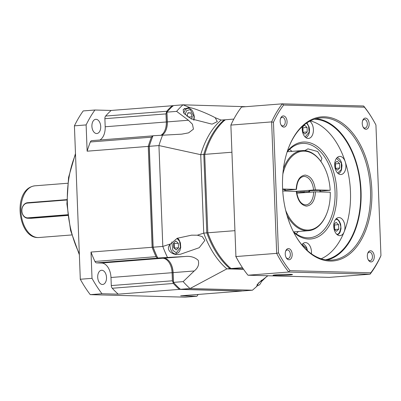 <?xml version="1.0" encoding="UTF-8"?>
<svg xmlns="http://www.w3.org/2000/svg" width="401" height="401" viewBox="0 0 401 401"><rect width="100%" height="100%" fill="white"/><g stroke="black" fill="none" stroke-linecap="round" stroke-linejoin="round"><path stroke-width="0.6" d="M101.839 270.254A7.133 4.391 -94.5 0 1 106.501 277.256A7.133 4.391 -94.5 0 1 102.666 284.479A7.133 4.391 -94.5 0 1 102.385 284.484A7.133 4.391 -94.5 0 1 97.719 277.482A7.133 4.391 -94.5 0 1 101.553 270.264A7.133 4.391 -94.5 0 1 101.839 270.254M96.039 119.303A7.133 4.391 -94.5 0 1 100.706 126.305A7.133 4.391 -94.5 0 1 96.867 133.528A7.133 4.391 -94.5 0 1 96.586 133.538A7.133 4.391 -94.5 0 1 91.919 126.536A7.133 4.391 -94.5 0 1 95.754 119.313A7.133 4.391 -94.5 0 1 96.039 119.303M67.839 215.432L31.128 218.309L27.724 218.244A7.779 6.115 91.5 0 1 21.819 210.951A7.779 6.115 91.5 0 1 27.634 202.711L66.807 199.638M67.749 214.72L27.975 217.838A7.388 5.809 91.5 0 1 21.885 210.921A7.388 5.809 91.5 0 1 27.408 203.091L66.807 200.004M67.799 215.131L28.23 218.234A7.779 6.115 91.5 0 1 27.724 218.244M152.48 137.077A104.36 64.25 85.5 0 0 149.162 146.535L153.022 247.086A104.36 64.25 85.5 0 0 157.392 257.402L157.087 257.698L156.039 256.675A105.012 64.651 85.5 0 1 152.119 247.282L91.012 252.069A105.012 64.651 85.5 0 0 94.932 261.462A3.243 1.995 85.5 0 0 96.631 262.896L157.738 258.109L157.087 257.698M180.36 289.296L190.034 288.54L252.46 290.194L242.785 290.951L180.36 289.296A105.012 64.651 -94.5 0 1 173.483 282.384L173.001 272.675A14.907 9.178 -94.5 0 0 170.33 262.795A14.907 9.178 -94.5 0 1 173.001 272.675L173.362 282.098L172.971 282.259L172.4 280.785L111.293 285.572L110.982 277.492A14.261 8.782 85.5 0 0 101.628 263.031L96.631 262.896M99.884 140.004A14.261 8.782 85.5 0 0 105.192 126.766L104.882 118.686L165.989 113.899L166.445 112.395L166.846 112.526L167.212 121.949A14.907 9.178 -94.5 0 1 165.964 130.21A14.907 9.178 -94.5 0 0 167.212 121.949L167.317 121.899A14.261 8.782 -94.5 0 1 166.044 130.004A14.261 8.782 -94.5 0 1 162.21 135.017M157.738 258.109L162.811 258.139M152.741 136.43L152.42 136.16L151.448 137.192A105.012 64.651 85.5 0 0 148.245 146.4L149.262 146.32A105.012 64.651 -94.5 0 1 152.565 136.866L152.4 137.282A104.36 64.25 85.5 0 0 149.162 146.535L153.022 247.086L152.119 247.282L148.245 146.4L87.137 151.187L86.125 124.917L74.416 125.839L80.305 279.251L92.019 278.334L91.012 252.069M152.42 136.16L153.042 135.844M151.448 137.192L90.34 141.979A3.243 1.995 -94.5 0 1 91.804 140.636L152.976 135.844M161.187 135.097A14.261 8.782 85.5 0 0 166.3 121.979L167.212 121.949L166.946 112.145L167.317 121.899L188.445 120.245L192.435 124.215L193.457 129.127L188.59 132.856L181.773 134.15L153.022 135.738A105.012 64.651 -94.5 0 0 152.565 136.866M165.989 113.899L166.3 121.979L105.192 126.766M172.921 106.27L172.28 105.658A105.012 64.651 85.5 0 0 166.751 111.262L166.445 112.395M173.182 105.684L111.172 110.445A105.012 64.651 85.5 0 0 105.638 116.049L166.751 111.262M172.971 282.259L173.362 283.467A105.012 64.651 85.5 0 0 179.337 289.377L241.768 291.031L180.656 295.818L196.911 296.249L185.197 297.166L90.265 294.655L101.979 293.732L118.23 294.164L179.337 289.377L179.929 288.695M163.758 258.164L184.881 256.505L157.718 258.003A105.012 64.651 -94.5 0 1 153.137 247.201L153.022 247.086A104.36 64.25 85.5 0 0 157.392 257.402L157.718 258.003L163.758 258.164A14.261 8.782 -94.5 0 1 170.445 262.986A14.261 8.782 -94.5 0 1 173.112 272.625L172.089 272.705L172.4 280.785M110.982 277.492L172.089 272.705A14.261 8.782 85.5 0 0 162.736 258.239L101.628 263.031M90.34 141.979A105.012 64.651 85.5 0 0 87.137 151.187M80.19 279.071A119.272 73.428 85.5 0 0 82.315 282.79L82.546 283.176A119.919 73.829 85.5 0 1 80.305 279.251L74.416 125.839A119.919 73.829 85.5 0 1 83.207 110.932L94.922 110.014L111.172 110.445M173.362 283.467L112.255 288.254A105.012 64.651 85.5 0 0 118.23 294.164M92.019 278.334A119.919 73.829 85.5 0 0 101.979 293.732M112.255 288.254A3.243 1.995 -94.5 0 1 111.293 285.572M82.546 283.176A119.919 73.829 85.5 0 0 90.265 294.655M86.125 124.917A119.919 73.829 -94.5 0 1 94.922 110.014M104.882 118.686A3.243 1.995 -94.5 0 1 105.638 116.049M198.169 294.444A119.919 73.829 -94.5 0 1 196.911 296.249M282.625 189.021L296.189 189.377L284.72 190.365M296.068 191.317L315.366 189.889C314.158 181.011 310.775 176.074 305.221 175.077C299.727 175.778 296.72 180.545 296.189 189.377L295.973 189.483M188.285 107.719L190.335 107.764C193.753 108.054 208.249 113.849 215.167 117.688L217.307 121.588L212.455 124.009L211.623 124.059L190.981 118.776L183.703 113.082L183.187 109.558L188.285 107.719M191.593 235.166L197.332 235.202L202.264 236.6L204.841 240.475L199.192 247.713L180.53 254.219L179.458 254.284C172.781 255.973 164.235 249.397 170.706 243.873L177.182 238.289L191.593 235.166M266.61 276.605L261.377 281.672M285.697 210.45A39.539 24.346 85.5 0 0 307.331 230.064A39.539 24.346 85.5 0 0 326.705 213.723L326.539 214.144A40.19 24.742 -94.5 0 1 308.444 230.71A40.19 24.742 -94.5 0 1 306.845 230.75A40.19 24.742 -94.5 0 1 287.036 215.457M326.705 213.723A39.539 24.346 85.5 0 0 330.264 192.219L315.442 191.828L296.765 193.207M319.923 190.716A5.835 0.296 177.8 0 0 320.564 190.555A5.835 0.296 177.8 0 0 317.276 190.415A5.835 0.296 177.8 0 0 311.131 190.681A5.835 0.296 177.8 0 0 308.905 191.001A5.835 0.296 177.8 0 0 309.557 191.112M184.881 256.505C190.269 255.883 194.706 257.146 198.189 260.289C199.372 264.324 198.054 267.883 194.234 270.971L173.112 272.625L173.483 282.384L183.162 281.622A105.012 64.651 -94.5 0 0 190.034 288.54L226.861 268.865L243.562 269.307M170.706 243.873L162.811 246.445L158.936 145.558L149.262 146.32L153.137 247.201L162.811 246.445A105.012 64.651 -94.5 0 0 167.392 257.242M176.62 111.383L166.946 112.145A105.012 64.651 -94.5 0 1 173.302 105.578L182.976 104.821A105.012 64.651 -94.5 0 0 176.62 111.383L188.445 120.245M194.234 270.971L183.162 281.622M243.337 268.981L229.918 268.625L226.861 268.865A84.265 51.879 -94.5 0 1 203.743 233.111L200.731 154.676L158.936 145.558A105.012 64.651 -94.5 0 1 162.696 134.982M245.763 106.696L182.976 104.821L190.335 107.764M252.46 290.194L256.886 286.324L258.72 282.775L267.898 275.748M230.5 267.938L229.918 268.625A84.265 51.879 -94.5 0 1 206.801 232.871L203.743 233.111L197.332 235.202M243.262 268.87L230.936 268.545A84.265 51.879 -94.5 0 1 216.044 250.394L215.813 250.008A83.619 51.483 -94.5 0 1 207.703 232.68L206.801 232.871L203.788 154.44L200.731 154.676A84.265 51.879 -94.5 0 1 221.146 120.074L215.167 117.688M216.044 250.394A84.265 51.879 -94.5 0 1 207.818 232.791L204.7 154.57L203.788 154.44A84.265 51.879 -94.5 0 1 224.204 119.839L221.146 120.074M225.101 119.859L224.204 119.839L224.836 120.445M234.715 230.685L207.818 232.791L204.7 154.57A83.619 51.483 -94.5 0 1 207.663 145.939L207.828 145.523A84.265 51.879 -94.5 0 1 225.222 119.759L233.828 119.082M231.703 152.25L204.806 154.36A84.265 51.879 -94.5 0 1 207.828 145.523M230.936 268.545L242.435 267.642M296.62 192.169L304.364 192.049A35.654 21.95 -94.5 0 0 304.334 191.593M296.048 191.422L282.74 190.961M284.695 189.783A5.835 0.296 177.8 0 0 285.337 189.623A5.835 0.296 177.8 0 0 282.65 189.478M315.366 189.889L330.188 190.28L319.938 191.127M309.577 191.548L299.958 191.934L304.364 192.049M288.229 219.262L289.868 223.798M315.442 191.828C314.915 200.665 311.903 205.432 306.414 206.129C300.855 205.137 297.472 200.204 296.264 191.322M330.188 190.28A39.539 24.346 85.5 0 0 322.85 164.515A39.539 24.346 85.5 0 0 282.85 174.134M283.392 168.976A40.19 24.742 -94.5 0 1 302.169 150.575A40.19 24.742 -94.5 0 1 322.62 164.124L322.85 164.515M339.953 156.41A9.073 5.589 -94.5 0 1 345.236 161.773A9.073 5.589 -94.5 0 1 341.01 174.51A9.073 5.589 -94.5 0 1 340.649 174.52A9.073 5.589 -94.5 0 1 334.71 165.608A9.073 5.589 -94.5 0 1 339.592 156.415A9.073 5.589 -94.5 0 1 339.953 156.41M338.99 217.542A9.073 5.589 -94.5 0 1 344.148 222.55A9.073 5.589 -94.5 0 1 344.128 231.913A9.073 5.589 -94.5 0 1 340.048 235.643A9.073 5.589 -94.5 0 1 339.687 235.653A9.073 5.589 -94.5 0 1 333.747 226.74A9.073 5.589 -94.5 0 1 338.629 217.553A9.073 5.589 -94.5 0 1 338.99 217.542M301.873 244.816A9.073 5.589 -94.5 0 1 305.161 242.61A9.073 5.589 -94.5 0 1 305.522 242.6A9.073 5.589 -94.5 0 1 311.417 253.798M309.778 121.187A9.073 5.589 -94.5 0 1 313.371 131.147A9.073 5.589 -94.5 0 1 308.504 138.435A9.073 5.589 -94.5 0 1 308.143 138.445A9.073 5.589 -94.5 0 1 302.349 126.505M308.86 191.528A47.97 29.534 -94.5 0 1 308.9 192.254M289.522 149.423A47.318 29.133 -94.5 0 1 292.038 151.372M308.97 191.533A47.318 29.133 -94.5 0 1 309.011 192.249M298.314 231.502A47.318 29.133 -94.5 0 1 296.138 233.818M275.136 275.512A9.724 0.496 177.8 0 0 286.194 275.246A9.724 0.496 177.8 0 0 292.479 274.515A9.724 0.496 177.8 0 0 290.414 274.314A9.724 0.496 177.8 0 0 279.828 274.555A9.724 0.496 177.8 0 0 273.071 275.261A9.724 0.496 177.8 0 0 275.136 275.512M287.387 151.162A48.616 29.93 -94.5 0 1 304.971 142.009A48.616 29.93 -94.5 0 1 336.855 191.317A48.616 29.93 -94.5 0 1 308.7 239.041A48.616 29.93 -94.5 0 1 293.753 232.435M293.342 231.628A47.318 29.133 85.5 0 0 307.632 237.828A47.318 29.133 85.5 0 0 309.512 237.778A47.318 29.133 85.5 0 0 334.965 189.853A47.318 29.133 85.5 0 0 304.003 143.383A47.318 29.133 85.5 0 0 302.118 143.428A47.318 29.133 85.5 0 0 287.106 152.024M321.156 258.76A70.656 43.498 85.5 0 0 344.128 231.913A70.656 43.498 85.5 0 0 345.236 161.773A70.656 43.498 85.5 0 0 310.354 120.891M314.384 119.217A70.656 43.498 -94.5 0 1 360.384 186.33A70.656 43.498 -94.5 0 1 325.396 259.788M320.89 161.453L321.918 158.29L317.667 151.508L307.928 148.856L304.8 150.596M370.579 250.745A5.604 3.449 -94.5 0 1 374.258 256.434A5.604 3.449 -94.5 0 1 371.01 261.933A5.604 3.449 -94.5 0 1 368.379 260.038A5.604 3.449 -94.5 0 1 367.832 253.066A5.604 3.449 -94.5 0 1 370.579 250.745M368.148 259.607A4.311 2.652 85.5 0 0 369.943 260.72A4.311 2.652 85.5 0 0 370.113 260.715A4.311 2.652 85.5 0 0 372.429 256.354A4.311 2.652 85.5 0 0 369.612 252.119A4.311 2.652 85.5 0 0 369.441 252.124A4.311 2.652 85.5 0 0 367.672 253.527M283.397 115.919A5.604 3.449 -94.5 0 1 287.076 121.608A5.604 3.449 -94.5 0 1 283.828 127.107A5.604 3.449 -94.5 0 1 281.196 125.212A5.604 3.449 -94.5 0 1 280.65 118.24A5.604 3.449 -94.5 0 1 283.397 115.919M280.966 124.781A4.311 2.652 85.5 0 0 282.76 125.894A4.311 2.652 85.5 0 0 282.931 125.889A4.311 2.652 85.5 0 0 285.246 121.528A4.311 2.652 85.5 0 0 282.429 117.292A4.311 2.652 85.5 0 0 282.259 117.298A4.311 2.652 85.5 0 0 280.489 118.701M324.434 116.801A72.275 44.496 -94.5 0 1 371.837 190.109A72.275 44.496 -94.5 0 1 329.973 261.056A72.275 44.496 -94.5 0 1 296.068 236.62A72.275 44.496 -94.5 0 1 289.021 146.671A72.275 44.496 -94.5 0 1 324.434 116.801M295.898 236.324A71.303 43.899 85.5 0 0 329.176 260.149A71.303 43.899 85.5 0 0 332.008 260.074A71.303 43.899 85.5 0 0 370.364 187.853A71.303 43.899 85.5 0 0 323.707 117.829A71.303 43.899 85.5 0 0 320.87 117.904A71.303 43.899 85.5 0 0 288.895 146.987M288.494 248.575A5.604 3.449 -94.5 0 1 292.169 254.259A5.604 3.449 -94.5 0 1 288.926 259.763A5.604 3.449 -94.5 0 1 286.294 257.868A5.604 3.449 -94.5 0 1 285.748 250.891A5.604 3.449 -94.5 0 1 288.494 248.575M286.063 257.437A4.311 2.652 85.5 0 0 287.858 258.55A4.311 2.652 85.5 0 0 288.028 258.545A4.311 2.652 85.5 0 0 290.344 254.179A4.311 2.652 85.5 0 0 287.527 249.948A4.311 2.652 85.5 0 0 287.352 249.953A4.311 2.652 85.5 0 0 285.582 251.352M365.481 118.094A5.604 3.449 -94.5 0 1 369.161 123.779A5.604 3.449 -94.5 0 1 365.912 129.282A5.604 3.449 -94.5 0 1 363.286 127.388A5.604 3.449 -94.5 0 1 362.74 120.41A5.604 3.449 -94.5 0 1 365.481 118.094M363.05 126.957A4.311 2.652 85.5 0 0 364.845 128.069A4.311 2.652 85.5 0 0 365.015 128.064A4.311 2.652 85.5 0 0 367.336 123.698A4.311 2.652 85.5 0 0 364.514 119.468A4.311 2.652 85.5 0 0 364.344 119.473A4.311 2.652 85.5 0 0 362.574 120.871M327.266 260.028A71.303 43.899 85.5 0 0 360.785 186.3A71.303 43.899 85.5 0 0 316.194 118.686M235.698 256.209A105.658 65.052 85.5 0 0 238.911 261.998L239.372 262.77A106.957 65.849 -94.5 0 1 235.933 256.555L230.881 125.092A106.957 65.849 -94.5 0 1 241.542 107.027L282.279 103.834A106.957 65.849 -94.5 0 0 271.622 121.899L276.67 253.362L235.933 256.555L230.881 125.092L271.622 121.899L273.457 122.285A105.658 65.052 -94.5 0 1 283.622 105.057L282.279 103.834L363.632 105.989A106.957 65.849 -94.5 0 1 372.258 118.435L372.719 119.212A105.658 65.052 -94.5 0 1 375.932 124.997L380.95 255.567A105.658 65.052 -94.5 0 1 370.785 272.8L370.093 274.179L329.351 277.372L248.003 275.221A106.957 65.849 -94.5 0 1 239.372 262.77M380.95 255.567L380.75 256.119A106.957 65.849 -94.5 0 1 370.093 274.179L288.74 272.028A106.957 65.849 -94.5 0 1 276.67 253.362L278.474 252.856L273.457 122.285M248.003 275.221L288.74 272.028L289.988 270.66A105.658 65.052 -94.5 0 1 278.474 252.856M370.785 272.8L289.988 270.66M283.622 105.057L364.419 107.192L363.632 105.989M364.419 107.192A105.658 65.052 -94.5 0 1 372.719 119.212M303.011 132.35L302.986 127.774L307.056 127.453L307.231 131.934L304.915 134.109L302.544 131.919M302.404 131.217L302.254 127.328L304.57 125.147L307.056 127.453M303.156 132.255L307.231 131.934M302.986 127.774L302.279 127.297M335.517 168.425L339.732 168.009L337.416 170.184L335.051 167.989M334.91 167.292L334.76 163.397L337.076 161.222L339.562 163.528L339.732 168.009M335.662 168.33L335.487 163.844L339.562 163.528M335.487 163.844L334.785 163.372M333.948 228.425L333.797 224.535L336.113 222.355L338.599 224.66L338.77 229.141L336.454 231.317L334.088 229.126M338.599 224.66L334.524 224.981L333.822 224.505M334.554 229.557L338.77 229.141M334.7 229.462L334.524 224.981M178.495 247.773L176.179 249.953L173.688 247.648L173.518 243.166L175.833 240.991L178.32 243.292L178.495 247.773L174.42 248.094L174.25 243.613L173.548 243.141M174.25 243.613L178.32 243.292M186.866 116.21L187.969 112.786L190.741 112.861L192.28 116.781L191.543 119.067M187.187 115.217L188.204 117.097L192.28 116.781M187.874 113.087L190.741 112.861M37.935 237.547A25.93 15.965 85.5 0 0 38.962 237.517L37.764 237.552C17.684 237.838 11.985 188.746 34.912 185.818A25.93 15.965 85.5 0 0 20.967 212.084A25.93 15.965 85.5 0 0 37.935 237.547M75.413 154.716A84.265 51.879 85.5 0 0 79.208 253.467M31.128 218.309L28.23 218.234L27.975 217.838M94.932 261.462L156.039 256.675M27.634 202.711L27.408 203.091M296.469 189.412C297.016 181.528 299.422 177.212 303.682 176.465A14.261 8.782 -94.5 0 1 304.249 176.45A14.261 8.782 -94.5 0 1 313.547 189.944M313.622 191.889A14.261 8.782 -94.5 0 1 305.913 204.901A14.261 8.782 -94.5 0 1 305.346 204.916M306.575 123.127L308.549 126.049L309.146 132.16L305.136 137.007M336.489 158.355L341.346 162.966L341.341 169.498L337.642 173.077M335.527 219.492L336.003 219.462C338.143 219.101 339.757 221.598 340.845 226.956C340.168 232.269 338.74 234.69 336.569 234.214M302.058 244.55L306.625 248.314L307.211 250.414M176.946 238.394L179.553 241.282L180.505 247.327L176.29 252.846L172.771 250.254L171.828 241.958M177.558 238.129L178.991 239.698L180.38 242.846L180.736 247.402L179.869 250.675L178.53 252.64L175.849 253.933A8.426 5.188 -94.5 0 1 175.513 253.943A8.426 5.188 -94.5 0 1 169.989 245.397A8.426 5.188 -94.5 0 1 169.979 244.75M185.031 114.641L186.61 110.651L190.295 109.563L194.069 116.826L193.718 120.089M183.803 113.227A8.426 5.188 -94.5 0 1 188.034 108.37A8.426 5.188 -94.5 0 1 188.37 108.36M256.6 285.923L256.976 285.893A8.426 5.188 -94.5 0 1 256.64 285.903A8.426 5.188 -94.5 0 1 256.6 285.898M261.452 280.389L257.006 284.76M67.714 183.252L34.912 185.818M79.243 254.485L70.591 230.485L66.902 203.909L68.551 177.468L75.378 153.849M71.764 234.951L38.962 237.517M308.444 230.71L293.622 231.873M296.545 191.352C297.933 200.129 301.056 204.645 305.913 204.901M302.169 150.575L287.347 151.738M284.745 191.016L284.685 189.513M309.547 190.841L309.602 192.199M319.913 190.445L319.968 191.949M306.945 122.881L309.096 126.927L309.507 129.388L309.326 132.546L308.635 134.766L307.241 136.821L305.988 137.713M338.494 173.783L340.449 172.069L341.512 169.879L342.008 165.387L341.301 162.054L340.299 160.029L338.604 158.215L337.221 157.528M337.532 234.921L339.196 233.577L340.163 232.009L341.02 228.675L340.644 224.164L339.261 221.051L337.647 219.352L336.259 218.66M307.472 250.65L306.78 247.998L305.868 246.219L304.169 244.404L302.79 243.718M175.849 253.933L174.726 254.023M193.964 120.195L194.29 116.851C193.472 111.217 191.387 108.39 188.034 108.37L184.124 108.676M256.976 285.893L258.986 285.156L260.048 284.169L261.006 282.62L261.753 280.149"/></g></svg>
